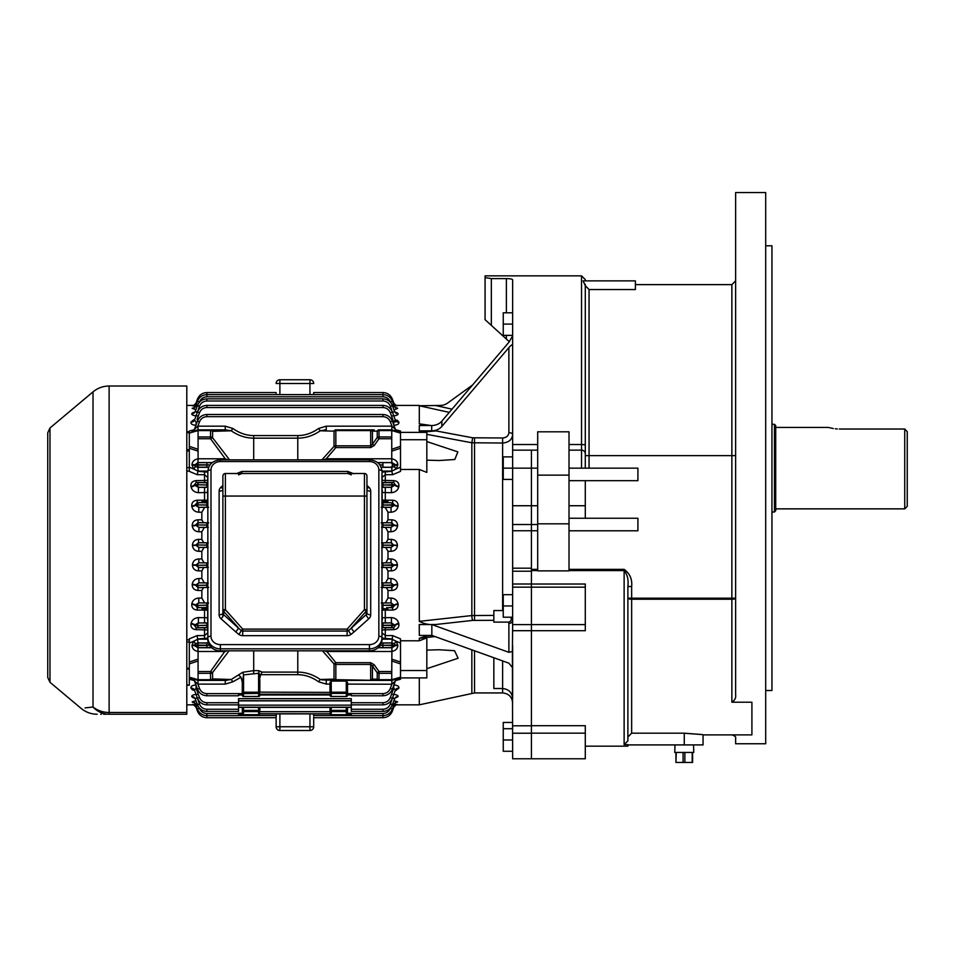 <?xml version="1.0" encoding="UTF-8"?>
<svg xmlns="http://www.w3.org/2000/svg" width="955" height="955" viewBox="0 0 955 955"><rect width="100%" height="100%" fill="white"/><g stroke="black" fill="none" stroke-linecap="round" stroke-linejoin="round"><path stroke-width="1.43" d="M381.976 473.346L381.976 639.659A12.522 11.162 180 0 1 369.454 650.821L220.378 650.821A12.522 11.162 180 0 1 207.844 639.659L207.844 471.352A3.128 1.421 0 0 1 210.983 469.932L210.983 636.245A9.395 8.368 -0 0 0 220.378 644.613L369.454 644.613A9.395 8.368 -0 0 0 378.849 636.245L378.849 469.932A9.395 8.368 -0 0 0 369.454 461.563L220.378 461.563A9.395 8.368 -0 0 0 210.983 469.932M222.885 616.488L222.885 476.008A2.507 2.507 0 0 1 225.392 473.501L364.44 473.501A2.507 2.507 0 0 1 366.947 476.008L366.947 613.074L366.947 476.008A2.507 2.507 0 0 0 364.44 473.501L364.44 496.051L225.392 496.051L225.392 609.672L223.613 611.248L223.613 614.65L241.126 630.527A2.447 2.185 -0 0 0 242.713 631.052L347.119 631.052A2.447 2.185 -0 0 0 348.706 630.527L366.207 614.65L366.207 611.248A2.507 2.232 -0 0 0 366.947 609.672L364.44 609.672L366.207 611.248L351.512 627.745A3.76 1.206 48.3 0 0 354.174 631.816L351.094 634.359A3.76 1.11 52.7 0 1 348.706 630.527L347.119 629.118L364.44 609.672L364.44 496.051L366.947 496.051M207.844 473.346L207.844 471.352C208.656 464.297 212.834 460.465 220.378 459.844L220.378 461.563M225.392 473.501L225.392 496.051L222.885 496.051L222.885 609.672A2.507 2.232 -0 0 0 223.613 611.248L238.308 627.745A3.76 1.206 -48.3 0 1 235.658 631.816L220.963 618.721A6.267 5.587 180 0 1 219.125 614.781L219.125 491.168A6.267 5.587 180 0 1 220.963 487.217L222.885 485.51M222.885 609.672L225.392 609.672L242.713 629.118L241.126 630.527A3.76 1.11 -52.7 0 1 238.738 634.359L235.658 631.816M236.064 473.764L241.937 471.448L241.937 473.501L238.559 474.862M241.937 471.448L347.895 471.448L347.895 473.501L351.273 474.862M366.947 614.017L366.947 613.074A2.507 2.232 -0 0 1 366.207 614.65A3.76 1.206 48.3 0 0 368.869 618.721L354.174 631.816M674.994 744.912L674.755 752.433L693.772 752.433L693.533 744.912M692.268 762.448L675.925 762.448L676.259 752.433M731.864 702.223C734.837 700.278 736.09 697.83 735.625 694.882L735.625 192.552L765.695 192.552L765.695 743.754L735.625 743.754L735.625 737.94C736.09 736.866 734.837 735.839 731.864 734.896L751.907 734.896L751.907 702.223L731.864 702.223L731.864 599.227L631.649 599.227L631.649 733.189L627.889 737.009L627.889 586.513L627.889 740.817L624.128 744.637L624.128 570.589C627.411 574.516 628.665 579.828 627.889 586.513L631.649 586.513L631.649 598.2L731.864 598.2L731.864 455.619L589.056 455.619L589.056 468.153M531.434 725.705L585.296 725.705L585.296 733.165L531.434 733.165L531.434 758.783L512.644 758.783L512.405 651.477L508.884 652.325L431.839 624.558L419.305 624.558L435.802 624.498C429.643 625.036 424.139 623.997 419.305 621.347L471.842 615.557L493.842 615.414M537.689 569.359L531.434 569.359L531.434 530.753L531.434 624.606L585.296 624.606L585.296 630.706L531.434 630.706L531.434 624.618L512.644 624.606L512.405 651.477M537.689 530.753L531.434 530.753L531.434 524.522L512.644 524.522L512.644 624.606M537.689 450.139L531.434 450.139L531.434 524.522L537.689 524.522M585.296 468.153L585.296 453.744L585.296 468.153M585.296 280.865L585.296 279.612L585.296 280.865M585.296 285.676L583.087 280.865L635.409 280.865L635.409 289.544L589.056 289.544L589.056 455.619L585.296 455.619L585.296 285.676L589.056 289.544M585.296 284.387L585.296 453.744A3.76 3.605 180 0 0 581.535 450.139L569.013 450.139M585.296 480.675L585.296 518.255M569.013 523.818L569.013 431.815L537.689 431.815L537.689 570.875L569.013 570.875L569.013 523.818L537.689 523.818M569.013 570.589L624.128 570.589L624.128 569.359C629.87 573.573 632.377 579.291 631.649 586.513M569.013 468.153L637.916 468.153L637.916 480.675L569.013 480.675M569.013 518.255L637.916 518.255L637.916 530.789L569.013 530.789M585.296 746.165L627.889 746.165L627.889 744.637L624.128 744.637M731.864 734.896L703.059 734.896L703.059 744.912L627.889 744.912M765.695 245.793L771.95 245.793L771.95 690.513L765.695 690.513M684.269 733.249C708.514 735.052 708.514 735.028 684.269 733.189L631.649 733.189M531.434 584.03L585.296 584.03L585.296 624.606M585.296 733.165L585.296 758.783L512.644 758.783M585.582 287.145L585.331 286.202M569.013 444.529L581.535 444.529L581.535 275.852L485.08 275.852L485.08 319.698L485.08 277.607L491.348 278.597L506.377 278.597C510.209 278.645 512.298 279.051 512.644 279.827L512.644 450.139L531.434 450.139L531.434 510.806M512.644 530.753L531.434 530.753L531.434 528.306M512.644 630.694L531.434 630.694L531.434 725.8L512.644 725.8M531.434 757.411L531.434 725.8M400.515 471.388L392.624 474.695L391.753 471.09L391.848 467.329L394.546 466.589L395.346 464.667L397.853 464.667L396.218 468.989L400.515 467.162L400.515 471.293M395.525 429.678L400.515 431.039L400.515 432.364L391.753 429.857L391.753 458.83C395.501 459.498 397.531 461.444 397.853 464.667M400.515 678.181L400.515 679.22L395.525 680.593M378.108 647.729L391.932 647.729L395.346 645.604L394.546 643.67L391.848 642.942L392.624 635.576L400.515 638.871L400.515 677.907L391.753 680.402L374.217 680.402A2.507 2.041 -90 0 1 372.438 679.16L377.237 679.16A2.507 1.767 -0 0 0 379.004 679.674L391.753 679.674L391.753 680.402L400.515 677.907L426.825 677.907L426.825 670.541L400.515 670.541M226.884 650.821L225.237 651.489L198.079 651.489L198.079 659.141L189.305 662.03L189.305 638.979M189.305 640.28L189.305 641.975L186.798 641.975M189.305 471.293L189.305 450.951L186.798 450.951M186.798 431.708L189.305 431.708L189.305 432.364L189.305 431.039L194.307 429.678M351.285 714.591L346.271 714.65A1.253 1.194 -0 0 0 346.689 714.591M351.285 715.653L382.955 715.653L351.285 715.653L351.285 713.242L346.271 713.242L347.525 711.917L347.525 710.401L347.525 711.917M259.844 707.38L259.844 710.401A1.253 1.194 180 0 1 258.59 711.594L243.549 711.594A1.253 1.194 180 0 1 242.295 710.401L242.295 711.917L243.549 713.242L238.547 713.242L238.547 715.653L206.877 715.653C202.365 715.402 199.225 713.206 197.458 709.052L195.727 704.289A3.76 3.677 -20 0 0 192.194 701.889L195.596 700.719M238.547 714.591L243.549 714.65A1.253 1.194 180 0 1 243.143 714.591M351.285 695.765L382.955 695.765L351.285 695.765L351.285 693.7L346.271 693.7L347.525 692.375L347.525 682.527L346.271 681.07L331.242 681.07L329.988 682.527L329.988 692.387L331.242 694.19L331.242 693.402L346.271 693.402A1.253 1.194 -0 0 0 347.525 692.208L331.242 692.208L331.242 681.07M346.271 696.458L331.242 696.517A1.253 1.253 0 0 1 329.988 695.264L329.988 695.264A1.253 1.194 -0 0 0 331.242 696.458L346.271 696.517A1.253 1.253 0 0 0 347.525 695.264L347.525 695.264A1.253 1.194 -0 0 1 346.271 696.458L346.271 694.989L351.285 694.989M238.547 694.989L243.549 694.989L243.549 696.458L258.59 696.517A1.253 1.253 0 0 0 259.844 695.264L259.844 695.264A1.253 1.194 180 0 1 258.59 696.458L258.59 694.989L331.242 694.989L331.242 696.458M259.844 679.674L259.844 692.208A1.253 1.194 180 0 1 258.59 693.402L238.547 693.7L238.547 695.765L206.877 695.765C202.365 695.527 199.225 693.33 197.458 689.176L194.474 680.987A3.76 3.76 0 0 0 191.979 678.659L191.979 678.659M243.549 693.7L242.295 692.375L242.295 681.918L242.295 693.616M197.088 688.161L196.097 688.161L199.511 697.568C200.896 700.815 203.355 702.522 206.877 702.725L238.547 702.725L238.547 698.642L351.285 698.642L351.285 702.725L382.955 702.725C386.477 702.522 388.924 700.815 390.308 697.568L393.735 688.161L392.744 688.161M382.955 704.874L351.285 704.874L382.955 704.874C387.455 704.623 390.595 702.426 392.374 698.284L395.31 690.19L392.374 698.284C390.595 702.426 387.455 704.623 382.955 704.874L382.955 702.725M199.511 697.568L197.458 698.284C199.225 702.426 202.365 704.623 206.877 704.874L238.547 704.874L206.877 704.874C202.365 704.623 199.225 702.426 197.458 698.284L194.51 690.19A3.76 3.295 -20 0 0 190.988 688.137C190.594 686.323 192.289 685.26 196.097 684.962M351.285 704.874L351.285 702.725M238.547 702.725L238.547 704.874M197.291 697.83L199.511 704.11C200.896 707.345 203.355 709.064 206.877 709.255L238.547 709.255L238.547 705.148L351.285 705.148L351.285 709.255L382.955 709.255C386.477 709.064 388.924 707.345 390.308 704.11L392.601 697.83L394.558 698.821L392.374 704.814L394.558 698.821L392.601 697.663M382.955 711.415L351.285 711.415L382.955 711.415C387.455 711.165 390.595 708.968 392.374 704.814C390.595 708.968 387.455 711.165 382.955 711.415L382.955 709.255M206.877 711.415L238.547 711.415L206.877 711.415C202.365 711.165 199.225 708.968 197.458 704.814L195.274 698.821L197.458 704.814C199.225 708.968 202.365 711.165 206.877 711.415L206.877 709.255M351.285 711.415L351.285 709.255M238.547 709.255L238.547 711.415M329.988 707.38L329.988 711.678L259.844 711.678M194.283 406.102L192.409 405.768A3.76 3.748 -160 0 0 195.942 403.296L197.458 399.13C199.225 394.976 202.365 392.78 206.877 392.541L276.126 392.541L206.877 392.541L276.126 392.541L276.15 393.245M276.15 717.014L276.234 716.047M238.547 715.582L276.258 715.582L276.258 713.874M206.877 717.73L276.126 717.73L206.877 717.73C202.365 717.48 199.225 715.283 197.458 711.141L195.942 706.963L197.458 711.141C199.225 715.283 202.365 717.48 206.877 717.73L206.877 715.653C202.365 715.402 199.225 713.206 197.458 709.052L199.511 708.347C200.896 711.582 203.355 713.301 206.877 713.492L238.547 713.492M279.887 730.515A3.76 3.76 0 0 1 276.126 726.755L276.126 717.36L276.126 726.755A3.76 3.76 0 0 0 279.887 730.515L309.945 730.515L279.887 730.515L279.887 726.755L309.945 726.755L309.945 713.874M346.271 707.38L346.271 710.401L331.242 710.401L331.242 711.594A1.253 1.194 -0 0 1 329.988 710.401L331.242 713.719L329.988 713.194L331.242 713.767L331.242 711.594L346.271 711.594A1.253 1.194 -0 0 0 347.525 710.401L347.525 707.38M243.549 707.38L243.549 710.401L242.295 710.401L242.295 707.38M243.549 714.65L258.59 714.722A1.253 1.253 0 0 0 259.772 713.874A1.253 1.194 180 0 1 258.59 714.65L259.844 711.917M191.084 486.955A3.76 1.683 169.5 0 0 194.617 485.247L198.413 487.348L198.413 492.685C194.486 492.314 192.039 490.404 191.084 486.955L190.988 486.441C190.594 483.003 192.289 481.057 196.097 480.616L207.844 480.341M207.844 477.524L204.537 474.695L197.196 474.695L189.305 471.388M392.624 474.695L385.283 474.695L381.976 477.524M381.976 480.341L393.735 480.616C397.531 481.057 399.238 482.991 398.844 486.441L398.748 486.955C397.793 490.404 395.358 492.303 391.419 492.685L381.976 492.505M259.844 692.136L329.988 692.387M394.546 681.715L391.86 684.222L347.525 684.102L347.525 692.375M347.525 684.102L347.525 682.527M329.988 692.208A1.253 1.194 0 0 0 331.242 693.402L331.242 692.208L329.988 692.208M242.295 682.252L241.018 677.238L232.901 681.798L225.237 684.102L225.237 680.402L231.217 679.483L242.725 672.296L243.549 674.887L243.549 692.208L259.844 692.208L258.59 694.19L258.59 673.299L243.549 674.887L242.295 684.102M243.549 693.402A1.253 1.194 180 0 1 242.295 692.208L243.549 692.208L243.549 693.402M225.237 680.402L198.079 680.402L198.079 679.674L210.53 679.674A2.507 1.767 -0 0 0 212.583 678.91L231.217 679.483L232.901 681.798M212.583 678.91A2.507 2.244 90 0 1 210.53 680.402L210.53 673.311A2.507 1.767 0 0 0 212.583 672.547L212.583 678.91M242.725 672.296L253.708 670.637L258.59 670.637L262.124 672.105L297.781 672.105C305.695 672.141 313.192 674.6 320.271 679.483L334.023 679.124A2.507 2.077 90 0 0 335.838 680.402L321.668 679.876M229.057 650.821L212.583 672.547L210.53 671.532L225.237 650.821M326.252 650.821L335.838 662.675L334.023 663.904L334.023 679.124A2.507 1.767 0 0 0 335.838 679.674L379.004 680.402L379.004 671.532L391.753 671.532L391.753 679.674M322.432 650.821L334.023 663.904A2.507 1.767 0 0 0 335.838 664.453L335.838 680.402L374.217 680.402M225.237 459.844L225.237 458.782L210.53 438.727L210.53 430.598L198.079 430.598L198.079 436.96L210.53 436.96A2.507 1.767 0 0 1 212.583 437.724L210.53 438.727L198.079 438.727L198.079 458.782L225.237 458.782L227.875 459.844M321.942 459.844L334.023 446.367A2.507 1.767 0 0 1 335.838 445.818L370.671 445.818L370.671 430.598L372.438 431.111A2.507 2.041 -90 0 1 374.217 429.857L335.838 429.857A2.507 2.077 90 0 0 334.023 431.147L320.271 430.789C313.192 435.671 305.695 438.13 297.781 438.166L253.708 438.166C245.793 438.13 238.296 435.671 231.217 430.789L212.583 431.35L212.583 437.724L229.546 459.844M323.602 459.844L326.252 458.782L391.753 458.782M374.217 429.857L370.671 429.857L370.671 430.598L335.838 430.598A2.507 1.767 0 0 0 334.023 431.147L334.023 446.367L335.838 447.585L326.252 458.782L326.252 459.844M189.305 638.871L197.196 635.576L197.983 642.942L195.286 643.67L194.474 645.604L197.888 647.729L211.724 647.729M391.789 638.943L381.976 638.107M207.844 638.107L198.043 638.943M198.079 659.141L198.079 671.532L210.53 671.532L210.53 673.311L198.079 673.311L198.079 679.674M207.844 610.126L197.231 610.054C193.495 609.72 191.669 607.774 191.74 604.24L191.8 603.787C192.635 600.265 194.963 598.355 198.783 598.057L198.783 602.892L195.333 605.016L197.231 607.678L207.844 607.523L197.231 607.678L197.231 610.054M207.844 629.918L196.097 629.655C192.301 629.214 190.594 627.268 190.988 623.83L191.084 623.317C192.027 619.867 194.474 617.957 198.413 617.587L207.844 617.754M381.976 617.754L391.419 617.587C395.346 617.957 397.793 619.867 398.748 623.317L398.844 623.83C399.238 627.268 397.531 629.202 393.735 629.655L381.976 629.918M381.976 608.98L387.861 608.944L386.632 607.678L392.601 607.678L394.558 605.47L391.049 602.892L391.049 598.057C394.869 598.343 397.196 600.265 398.032 603.787L398.092 604.24C398.163 607.774 396.337 609.708 392.601 610.054L381.976 610.126M189.305 433.104L198.079 430.562L198.079 429.857L225.237 429.857L225.237 426.169L232.901 428.473C239.454 433.176 246.39 435.54 253.708 435.576L297.781 435.576C305.099 435.54 312.034 433.176 318.588 428.473L326.252 426.169L326.252 429.857L320.271 430.789L318.588 428.473M324.366 429.953L325.715 429.869M346.271 714.65L331.242 714.722A1.253 1.253 0 0 1 330.06 713.874A1.253 1.194 -0 0 0 331.242 714.65L331.242 713.767L258.59 713.719L331.242 713.767M243.549 696.458A1.253 1.194 180 0 1 242.295 695.264A1.253 1.253 0 0 0 243.549 696.517L258.59 696.458M329.988 684.102L326.252 684.102L318.588 681.798C312.034 677.095 305.099 674.731 297.781 674.696L260.56 674.696L259.856 678.038A3.76 2.662 180 0 0 259.844 678.313L258.59 670.637M207.844 501.291L201.971 501.327L207.844 501.709M381.976 501.709L387.861 501.327L381.976 501.291M207.844 608.562L201.971 608.944L207.844 608.98M387.861 608.944L381.976 608.562M201.971 501.327L203.2 502.593L207.844 502.748M204.621 507.38L201.839 512.214L198.783 512.214C194.963 511.916 192.635 510.006 191.8 506.472A3.76 1.218 172.9 0 0 195.333 505.255L198.783 507.38L208.584 507.26M192.218 526.014A3.76 0.728 175.9 0 0 195.751 525.274L198.903 527.423L204.334 527.423L201.839 531.768L198.903 531.768C195.154 531.517 192.934 529.595 192.218 526.014L192.194 525.596C192.361 522.015 194.307 520.081 198.007 519.807L201.839 519.807L201.839 512.214M201.839 519.807L203.487 522.672L208.715 522.839M204.334 527.423L208.238 527.303M192.421 545.556L195.954 545.317L198.807 547.466L204.048 547.466L201.839 551.322L198.807 551.322C195.107 551.095 192.982 549.173 192.421 545.556L192.409 545.162C192.791 541.557 194.82 539.623 198.521 539.384L201.839 539.384L201.839 531.768M201.839 539.384L203.761 542.738L208.309 542.882M204.048 547.466L208.142 547.346M192.409 565.109L195.942 565.36L198.521 567.521L203.761 567.521L201.839 570.887L198.521 570.887C194.832 570.648 192.791 568.726 192.409 565.109L192.421 564.715C192.97 561.11 195.095 559.188 198.807 558.95L201.839 558.95L201.839 551.322M201.839 558.95L204.048 562.805L208.142 562.925M203.761 567.521L208.309 567.389M192.194 584.663A3.76 0.74 -175.8 0 1 195.727 585.415L198.007 587.588L203.487 587.588L201.839 590.465L198.007 590.465C194.307 590.19 192.373 588.268 192.194 584.663L192.218 584.257C192.922 580.676 195.154 578.766 198.903 578.503L201.839 578.503L201.839 570.887M201.839 578.503L204.334 582.848L208.238 582.968M203.487 587.588L208.715 587.432M198.783 598.057L201.839 598.057L201.839 590.465M201.839 598.057L204.621 602.892L208.584 603.011M203.2 607.678L201.971 608.944M381.248 603.011L385.211 602.892L387.993 598.057L387.993 590.465L386.345 587.588L391.825 587.588L394.105 585.415A3.76 0.74 175.8 0 1 397.638 584.663C397.459 588.256 395.525 590.19 391.825 590.465L387.993 590.465M381.117 587.432L386.345 587.588M381.594 582.968L385.498 582.848L387.993 578.503L387.993 570.887L386.059 567.521L391.311 567.521L393.89 565.36L397.423 565.109C397.041 568.714 395.012 570.648 391.311 570.887L387.993 570.887M381.523 567.389L386.059 567.521M381.678 562.925L385.784 562.805L387.993 558.95L387.993 551.322L385.784 547.466L391.025 547.466L393.878 545.317L397.411 545.556C396.862 549.161 394.725 551.083 391.025 551.322L387.993 551.322M381.678 547.346L385.784 547.466M381.523 542.882L386.059 542.738L387.993 539.384L387.993 531.768L385.498 527.423L390.929 527.423L394.069 525.274A3.76 0.728 -175.9 0 0 397.602 526.014C396.91 529.583 394.678 531.505 390.929 531.768L387.993 531.768M381.594 527.303L385.498 527.423M381.117 522.839L386.345 522.672L387.993 519.807L387.993 512.214L385.211 507.38L391.049 507.38L394.499 505.255A3.76 1.218 -172.9 0 0 398.032 506.472C397.196 510.006 394.869 511.916 391.049 512.214L387.993 512.214M381.248 507.26L385.211 507.38M381.976 502.748L386.632 502.593L387.861 501.327M392.601 610.054L392.601 607.678L386.632 607.678M191.8 506.472L191.74 506.031C191.657 502.497 193.495 500.563 197.231 500.217L207.844 500.145M207.844 492.505L198.413 492.685M381.976 500.145L392.601 500.217C396.337 500.551 398.163 502.485 398.092 506.031L398.032 506.472M391.932 684.102L391.753 680.402L396.218 679.124L391.753 680.402L391.753 679.709L400.515 677.167M226.944 680.33L225.762 680.402M395.119 690.728L395.215 690.465A3.76 3.307 20 0 1 398.748 688.412L395.119 690.728M395.179 690.716L396.265 690.37M394.928 685.033L393.985 684.974M393.735 684.962C397.531 685.26 399.238 686.311 398.844 688.137L398.748 688.412M392.601 694.392C396.337 694.56 398.163 695.276 398.092 696.553L394.916 698.212M393.878 700.684L397.638 701.889L395.334 702.749M394.2 704.074L396.277 704.695M395.549 704.157L394.522 704.086M351.285 713.492L382.955 713.492C386.477 713.301 388.924 711.582 390.308 708.347L392.374 709.052C390.595 713.206 387.455 715.402 382.955 715.653C387.455 715.402 390.595 713.206 392.374 709.052L394.105 704.289A3.76 3.677 -160 0 1 397.638 701.889L394.308 700.719M395.895 694.763L394.893 694.56M394.857 694.56L393.77 694.44M326.252 426.169L391.932 426.169L390.308 421.8L392.374 421.095C390.595 416.941 387.455 414.745 382.955 414.494C387.455 414.745 390.595 416.941 392.374 421.095L395.346 429.273A3.76 3.76 0 0 0 397.853 431.6L391.753 429.857L379.004 429.857A2.507 2.041 -90 0 0 377.237 431.111A2.507 1.767 0 0 1 379.004 430.598L379.004 436.96L391.753 436.96M396.11 425.035L397.901 424.295M397.853 420.761L397.101 420.272M396.492 419.997L398.844 422.122C399.238 423.948 397.531 425.011 393.735 425.297M393.77 415.831L395.919 415.497M396.803 415.21L398.056 414.291M398.116 414.112L398.092 413.718C398.163 414.983 396.337 415.7 392.601 415.867M397.244 412.811L396.54 412.488M395.657 412.226L398.092 413.718A3.76 3.522 160 0 1 394.558 411.45L392.374 405.445L394.558 411.45L392.601 412.608M395.334 407.522L397.638 408.37L395.119 409.444M396.934 407.857L396.253 407.678M396.397 405.577L394.678 406.173M313.682 393.233L313.706 392.541L382.955 392.541C387.455 392.78 390.595 394.976 392.374 399.13C390.595 394.976 387.455 392.78 382.955 392.541L313.706 392.541L382.955 392.541C387.455 392.78 390.595 394.976 392.374 399.13L393.89 403.296A3.76 3.748 -20 0 0 397.423 405.768L397.423 405.768A3.76 3.748 -20 0 1 393.878 403.273L392.374 399.13L393.878 403.273L396.337 405.589M194.904 425.238L195.847 425.297M196.097 425.297C192.301 425.011 190.594 423.96 190.988 422.122L193.567 419.902M197.231 415.867C193.495 415.712 191.669 414.995 191.74 413.718L194.916 412.059M195.954 409.588L192.194 408.37L194.486 407.522M193.495 405.589L195.954 403.273A3.76 3.748 -160 0 1 192.421 405.744L193.543 405.565M198.318 399.417L197.458 399.13C199.225 394.976 202.365 392.78 206.877 392.541L206.877 396.779L382.955 396.779L206.877 396.779C203.355 396.97 200.896 398.689 199.511 401.924L197.458 401.219C199.225 397.065 202.365 394.869 206.877 394.618C202.365 394.869 199.225 397.065 197.458 401.219L195.727 405.971A3.76 3.677 -160 0 1 192.194 408.37L195.524 409.54M194.939 412.047L194.163 412.226M193.292 412.488L192.576 412.811M193.925 415.497L194.939 415.7M194.975 415.712L196.062 415.831M207.856 471.09L198.067 471.09L197.196 474.695M198.043 471.328L207.844 472.164M381.976 472.164L391.789 471.328M400.515 467.162L400.515 448.241L391.753 451.13M400.515 433.104L391.753 430.562L391.932 426.169M391.753 449.268L400.515 446.343M198.079 438.727L198.079 436.96M198.067 471.149L193.614 468.989L191.979 464.667C192.301 461.444 194.331 459.498 198.079 458.83L198.079 458.782M198.079 451.13L189.305 448.241L189.305 446.343L198.079 449.268M195.286 428.556L194.474 429.273A3.76 3.76 0 0 1 191.979 431.6L198.079 429.857L197.888 426.169L225.237 426.169M210.53 430.598A2.507 1.767 0 0 1 212.583 431.35A2.507 2.244 90 0 0 210.53 429.857L210.53 430.598M391.753 438.727L379.004 438.727L377.237 437.474A2.507 1.767 0 0 1 379.004 436.96L379.004 438.727L374.217 445.519L372.438 444.266L377.237 437.474L377.237 431.111L372.438 431.111L372.438 444.266L370.671 445.818L370.671 447.585L374.217 445.519M232.901 428.473L231.217 430.789L225.237 429.857M397.638 525.596A3.76 0.74 -175.8 0 1 394.105 524.856L382.955 525.107L394.069 525.274L391.825 522.672L391.825 519.807C395.525 520.069 397.459 522.003 397.638 525.596L397.602 526.014M397.423 545.162L382.955 545.15L393.878 545.317L391.311 542.738L391.311 539.384C395 539.611 397.041 541.545 397.423 545.162L397.411 545.556M397.411 564.715L382.955 565.193L393.89 565.36L391.025 562.805L391.025 558.95C394.725 559.176 396.85 561.098 397.411 564.715L397.423 565.109M397.602 584.257A3.76 0.728 175.9 0 0 394.069 584.985L382.955 585.236L394.105 585.415L390.929 582.848L390.929 578.503C394.678 578.754 396.898 580.676 397.602 584.257L397.638 584.663M391.932 647.729L391.753 671.532M400.515 663.916L391.753 660.991M198.079 673.311L198.079 671.532M225.237 684.102L197.888 684.102L198.079 680.402L189.305 677.907M189.305 677.167L198.079 679.709M198.079 660.991L189.305 663.916M198.079 651.489L197.888 647.729M379.004 680.402A2.507 2.041 -90 0 1 377.237 679.16L377.237 672.786A2.507 1.767 -0 0 0 379.004 673.311L391.753 673.311M370.671 662.675L370.671 679.674L372.438 679.16L372.438 666.005L377.237 672.786L379.004 671.532L374.217 664.752L370.671 662.675L335.838 662.675L335.838 664.453L370.671 664.453L372.438 666.005L374.217 664.752M391.753 651.489L326.252 651.489L324.605 650.821M197.196 635.576L204.537 635.576L207.844 632.747M194.486 702.749L192.444 702.2M192.898 702.414L193.567 702.582M193.435 704.695L195.154 704.098M194.366 702.617L195.751 704.372A3.76 3.677 -20 0 0 192.218 701.973L192.194 701.889M194.175 698.045L191.74 696.553C191.657 695.276 193.495 694.56 197.231 694.392M193.34 690.274L190.988 688.137M194.307 680.593L189.305 679.22M193.71 685.236L191.931 685.976M191.979 689.51L192.731 689.988M196.062 694.44L193.913 694.774M193.029 695.061L191.776 695.98M191.704 696.159L191.74 696.553A3.76 3.522 -20 0 1 195.274 698.821L197.231 697.663M192.576 697.46L193.292 697.783M381.976 632.747L385.283 635.576L392.624 635.576M394.546 466.589A3.76 0.74 44.9 0 0 396.218 468.989L391.765 471.149M381.976 480.866A3.76 2.101 -89.3 0 0 382.155 480.341L381.976 477.178M207.844 480.866A3.76 2.101 -90.7 0 1 207.677 480.341L207.844 477.178M198.079 651.429C194.331 650.761 192.301 648.815 191.979 645.604L193.614 641.271L198.067 639.122M207.844 629.405A3.76 2.101 -89.3 0 0 207.677 629.918L207.844 633.093M381.976 629.405A3.76 2.101 -90.7 0 1 382.155 629.918L381.976 633.093M391.765 639.122L396.218 641.271L397.853 645.604C397.531 648.815 395.501 650.761 391.753 651.429M197.231 412.608L195.274 411.45L197.458 405.445L195.274 411.45L197.422 411.927M395.37 420.236L395.215 422.134M392.374 401.219L394.105 405.971L392.374 401.219C390.595 397.065 387.455 394.869 382.955 394.618C387.455 394.869 390.595 397.065 392.374 401.219L390.308 401.924C388.924 398.689 386.477 396.97 382.955 396.779L382.955 394.618L206.877 394.618M391.825 406.078L394.105 405.971A3.76 3.677 160 0 0 397.638 408.37M195.727 405.971L198.007 406.078M197.458 405.445L199.511 406.162C200.896 402.915 203.355 401.207 206.877 401.005L206.877 398.856C202.365 399.106 199.225 401.303 197.458 405.445C199.225 401.303 202.365 399.106 206.877 398.856L382.955 398.856C387.455 399.106 390.595 401.303 392.374 405.445C390.595 401.303 387.455 399.106 382.955 398.856L382.955 401.005L206.877 401.005L382.955 401.005C386.477 401.207 388.924 402.915 390.308 406.162L391.049 408.179M390.308 421.8C388.924 418.565 386.477 416.846 382.955 416.655L382.955 414.494L206.877 414.494L206.877 416.655L382.955 416.655L206.877 416.655C203.355 416.846 200.896 418.565 199.511 421.8L197.983 426.037L194.474 429.273L197.458 421.095C199.225 416.941 202.365 414.745 206.877 414.494C202.365 414.745 199.225 416.941 197.458 421.095L199.511 421.8L197.888 426.169M391.86 426.049L395.346 429.273M392.744 422.11L393.735 422.11L390.308 412.703L392.374 411.987C390.595 407.833 387.455 405.636 382.955 405.398C387.455 405.636 390.595 407.833 392.374 411.987L395.31 420.069A3.76 3.295 160 0 0 398.844 422.122M393.735 424.844L393.735 422.11L395.31 420.069M191.084 421.859A3.76 3.307 -160 0 0 194.617 419.794L197.458 411.987C199.225 407.833 202.365 405.636 206.877 405.398C202.365 405.636 199.225 407.833 197.458 411.987L199.511 412.703L197.04 419.508M198.413 415.735L199.511 412.703C200.896 409.456 203.355 407.737 206.877 407.546L206.877 405.398L382.955 405.398L382.955 407.546L206.877 407.546L382.955 407.546C386.477 407.737 388.924 409.456 390.308 412.703M190.988 422.122A3.76 3.295 -160 0 0 194.51 420.069L196.097 422.11L197.088 422.11M393.126 403.285L396.528 405.6M195.942 403.296L196.706 403.285M313.706 392.541L313.574 394.69M198.807 558.95L198.807 562.805L206.877 562.925L206.877 565.121L197.458 565.288L206.877 565.193L206.877 567.389L198.521 567.521L198.521 570.887M204.048 562.805L198.807 562.805L195.954 564.954L197.458 565.288A2.197 2.065 87.3 0 0 199.511 567.473M391.502 710.854L392.374 711.141L393.89 706.963L392.374 711.141C390.595 715.283 387.455 717.48 382.955 717.73C387.455 717.48 390.595 715.283 392.374 711.141C390.595 715.283 387.455 717.48 382.955 717.73L313.706 717.73L382.955 717.73L382.955 713.492M313.706 717.36L313.706 726.755L313.682 717.014M381.976 627.781L393.735 627.769L395.31 625.561A3.76 1.695 169.4 0 1 398.844 623.83M398.748 623.317A3.76 1.683 169.5 0 0 395.215 625.024L382.955 625.322L395.31 625.561L391.419 622.911L391.419 617.587M190.988 623.83A3.76 1.695 -169.4 0 1 194.51 625.561L207.844 625.322M207.844 625.25L194.51 625.561L196.097 627.769L207.844 627.781M381.976 623.054L391.419 622.911L381.976 622.899M207.844 622.899L198.413 622.911L194.617 625.024A3.76 1.683 -169.5 0 0 191.084 623.317M397.853 645.055L382.955 645.293L397.853 645.604M191.979 645.604L209.611 645.365M209.563 645.293L191.979 645.055M204.621 602.892L198.783 602.892L206.877 603.011L206.877 605.207L197.458 605.375L206.877 605.279L206.877 607.476M398.032 603.787A3.76 1.218 172.9 0 0 394.499 605.016L382.955 605.279L394.558 605.47A3.76 1.23 172.8 0 1 398.092 604.24M198.903 578.503L198.903 582.848L206.877 582.968L206.877 585.164L197.458 585.331L206.877 585.236L206.877 587.432L198.007 587.588L198.007 590.465M204.334 582.848L198.903 582.848L195.751 584.985L197.458 585.331A2.197 2.065 87.3 0 0 199.511 587.516M191.979 465.204L194.474 465.204L195.286 466.589L197.888 467.329L208.632 467.329M198.079 458.83L197.972 462.542L194.474 465.204L209.945 464.978M377.726 462.709L390.308 462.614A2.197 2.065 87.3 0 1 392.374 464.81L395.346 464.667L391.86 462.542L391.753 458.83M391.848 467.329L390.308 467.258A2.197 2.065 92.7 0 0 392.374 465.061L397.853 465.204M210.005 464.894L191.979 464.667M197.888 684.102L194.474 680.987M397.853 678.659A3.76 3.76 0 0 0 395.346 680.987L392.374 689.176C390.595 693.33 387.455 695.527 382.955 695.765C387.455 695.527 390.595 693.33 392.374 689.176L390.308 688.46L391.86 684.222M197.972 684.222L199.511 688.46L197.458 689.176C199.225 693.33 202.365 695.527 206.877 695.765L206.877 693.616L243.095 693.616M381.976 487.36L391.419 487.348L395.31 484.71L393.735 482.502L381.976 482.49M207.844 482.49L196.097 482.502L194.51 484.71L207.844 485.021M207.844 487.205L198.413 487.348L207.844 487.36M398.844 486.441A3.76 1.695 -169.4 0 1 395.31 484.71L382.955 484.937L395.215 485.247A3.76 1.683 -169.5 0 0 398.748 486.955M207.844 484.937L194.51 484.71A3.76 1.695 169.4 0 1 190.988 486.441M398.844 688.137A3.76 3.295 20 0 0 395.31 690.19L393.735 688.161L393.735 685.427M196.097 685.427L196.097 688.161L194.51 690.19M197.231 500.217L197.231 502.593L206.877 502.796L206.877 504.992L197.458 504.897L206.877 505.064L206.877 507.26L198.783 507.38L198.783 512.214M203.2 502.593L197.231 502.593L195.274 504.789L197.458 505.147A2.197 2.065 87.3 0 0 199.511 507.344M398.092 506.031A3.76 1.23 -172.8 0 1 394.558 504.789L382.955 505.064L394.499 505.255L392.601 502.593L392.601 500.217M198.007 519.807L198.007 522.672L206.877 522.839L206.877 525.035L197.458 524.94L206.877 525.107L206.877 527.303L198.903 527.423L198.903 531.768M203.487 522.672L198.007 522.672L195.727 524.856L197.458 525.19A2.197 2.065 87.3 0 0 199.511 527.387M392.374 709.052L394.069 704.372A3.76 3.677 -160 0 1 397.602 701.973M394.105 704.289L391.825 704.193M198.007 704.193L195.727 704.289M198.521 539.384L198.521 542.738L206.877 542.882L206.877 545.078L197.458 544.983L206.877 545.15L206.877 547.346L198.807 547.466L198.807 551.322M203.761 542.738L198.521 542.738L195.942 544.911L197.458 545.245A2.197 2.065 87.3 0 0 199.511 547.43M313.562 713.874L313.574 715.582L351.285 715.582M397.423 704.504A3.76 3.748 -160 0 0 393.89 706.963L393.126 706.987M196.706 706.987L195.942 706.963A3.76 3.748 160 0 0 192.409 704.504M276.126 383.504L279.887 383.504L279.887 379.756A3.76 3.76 0 0 0 276.126 383.504A3.76 3.76 0 0 1 279.887 379.756L309.945 379.756A3.76 3.76 0 0 1 313.706 383.504A3.76 3.76 0 0 0 309.945 379.756L309.945 383.504L279.887 383.504L279.887 394.618M309.945 730.515A3.76 3.76 0 0 0 313.706 726.755L309.945 726.755L309.945 730.515A3.76 3.76 0 0 0 313.706 726.755M396.337 704.683L393.878 706.987A3.76 3.748 -160 0 1 397.411 704.527M192.421 704.527A3.76 3.748 160 0 1 195.954 706.998L193.495 704.683M398.032 696.708A3.76 3.534 20 0 0 394.499 698.976L395.394 697.771M394.558 698.821A3.76 3.522 -160 0 1 398.092 696.553M191.8 696.708A3.76 3.534 160 0 1 195.333 698.976L194.641 697.854M194.319 689.94L194.617 690.465A3.76 3.307 -20 0 0 191.084 688.412M326.252 684.102L326.252 680.402M318.588 681.798L320.271 679.483M260.56 674.696L262.124 672.105M241.018 677.238L238.846 675.221M192.218 408.298A3.76 3.677 -160 0 0 195.751 405.887L194.366 407.654M395.442 407.642L394.069 405.887A3.76 3.677 160 0 0 397.602 408.298M191.74 413.718A3.76 3.522 -160 0 0 195.274 411.45M191.8 413.563A3.76 3.534 -160 0 0 195.333 411.295L194.438 412.5M395.179 412.417L394.499 411.295A3.76 3.534 160 0 0 398.032 413.563M196.097 424.844L196.097 422.11M395.537 420.343L395.215 419.794A3.76 3.307 160 0 0 398.748 421.859M189.305 643.097L193.614 641.271A3.76 0.74 -135.1 0 1 195.286 643.67M394.546 643.67A3.76 0.74 135.1 0 1 396.218 641.271L400.515 643.097M191.74 506.031A3.76 1.23 172.8 0 0 195.274 504.789L197.458 504.897A2.197 2.065 92.7 0 1 199.511 502.7M192.194 525.596A3.76 0.74 175.8 0 0 195.727 524.856L197.458 524.94A2.197 2.065 92.7 0 1 199.511 522.743M192.409 545.162L197.458 544.983A2.197 2.065 92.7 0 1 199.511 542.786M192.421 564.715L197.458 565.026A2.197 2.065 92.7 0 1 199.511 562.841M192.218 584.257A3.76 0.728 -175.9 0 1 195.751 584.985L197.458 585.069A2.197 2.065 92.7 0 1 199.511 582.884M191.74 604.24A3.76 1.23 -172.8 0 1 195.274 605.47L197.458 605.375A2.197 2.065 87.3 0 0 199.511 607.559M191.8 603.787A3.76 1.218 -172.9 0 1 195.333 605.016L197.458 605.112A2.197 2.065 92.7 0 1 199.511 602.927M196.097 629.655L196.097 627.769L207.844 627.519M198.413 617.587L198.413 622.911L207.844 623.054M207.677 610.245L207.677 617.766A3.76 2.006 -90.6 0 0 207.844 621.072M390.308 622.97A2.197 2.065 87.3 0 1 392.374 625.155L392.374 625.418A2.197 2.065 92.7 0 1 390.308 627.602L393.735 627.769L393.735 629.655M382.155 610.245L382.155 617.766A3.76 2.006 -89.4 0 1 381.976 621.072M381.976 582.968L390.308 582.884A2.197 2.065 87.3 0 1 392.374 585.069L392.374 585.331A2.197 2.065 92.7 0 1 390.308 587.516L391.825 587.588L391.825 590.465M381.976 562.925L390.308 562.841A2.197 2.065 87.3 0 1 392.374 565.026L392.374 565.288A2.197 2.065 92.7 0 1 390.308 567.473L391.311 567.521L391.311 570.887M381.976 542.882L390.308 542.786A2.197 2.065 87.3 0 1 392.374 544.983L392.374 545.245A2.197 2.065 92.7 0 1 390.308 547.43L391.025 547.466L391.025 551.322M381.976 522.839L390.308 522.743A2.197 2.065 87.3 0 1 392.374 524.94L392.374 525.19A2.197 2.065 92.7 0 1 390.308 527.387L390.929 527.423L390.929 531.768M381.976 502.796L390.308 502.7A2.197 2.065 87.3 0 1 392.374 504.897L392.374 505.147A2.197 2.065 92.7 0 1 390.308 507.344L391.049 507.38L391.049 512.214M207.844 489.199A3.76 2.006 -89.4 0 0 207.677 492.505L207.677 500.014M196.097 480.616L196.097 482.502L207.844 482.752M381.976 489.199A3.76 2.006 -90.6 0 1 382.155 492.505L382.155 500.014M381.976 482.752L390.308 482.657A2.197 2.065 87.3 0 1 392.374 484.854L392.374 485.104A2.197 2.065 92.7 0 1 390.308 487.301L391.419 487.348L391.419 492.685M390.308 482.657L393.735 482.502L393.735 480.616M198.067 471.09L197.888 467.329M189.305 467.162L193.614 468.989A3.76 0.74 135.1 0 0 195.286 466.589M47.75 677.489L47.75 432.782L49.982 427.983L49.982 682.288L47.75 677.489M49.982 427.983L93.017 391.872L93.017 707.034A25.057 23.314 0 0 0 109.121 712.49L186.798 712.49L186.798 714.233L109.121 714.233C93.411 714.233 93.411 714.233 109.121 714.233A25.057 22.956 -90 0 1 93.017 707.034C77.236 708.777 77.236 708.777 93.017 707.034L85.079 707.894M100.645 714.233L101.409 714.233M103.618 714.233L104.596 714.233M105.122 714.233L106.196 714.233M186.798 712.49L186.798 386.011L109.121 386.011L109.121 714.233M186.798 432.364L189.305 432.364L189.305 450.951M189.305 643.002L189.305 685.236L186.798 685.153M485.08 319.698L491.348 325.392L485.08 319.698M506.377 335.36L506.377 339.061L509.337 341.747L491.348 325.392L491.348 278.597M512.644 450.139L512.644 524.522M512.644 702.952C512.047 696.864 508.705 693.533 502.617 692.936L502.617 688.531L493.842 688.531L493.842 657.756M512.644 645.652L512.644 698.559C512.047 692.471 508.705 689.128 502.617 688.531L502.617 660.92M503.249 610.591L502.617 610.555L502.617 437.975C506.425 437.653 508.514 435.874 508.884 432.651A3.76 1.994 -0 0 1 512.644 434.644C512.059 439.73 508.717 442.523 502.617 443.025L471.842 442.774L426.825 434.334M510.985 617.563L512.644 620.201A3.76 3.259 0 0 1 508.884 623.448L508.287 622.111C510.841 621.621 511.737 620.105 510.985 617.563M502.617 610.555L493.842 610.555L493.842 622.111L508.287 622.111M493.842 620.308L472.653 620.416L435.802 624.498M512.644 667.784L508.884 663.176L431.839 635.409L419.305 635.409L419.305 624.558M431.839 635.409L431.839 624.558M512.644 335.885L508.884 342.296L441.855 421.119L441.855 426.419A12.522 10.624 0 0 1 431.696 430.836L431.696 425.524A12.522 10.624 180 0 0 441.855 421.119M419.305 430.836L419.305 428.174L419.221 430.908L431.696 430.836M419.305 425.524L419.305 428.174L419.305 425.524L431.696 425.524M441.855 426.419L508.884 347.608C511.152 345.065 512.405 344.266 512.644 345.185M449.28 412.381L419.305 405.756L440.303 405.433A12.522 12.522 180 0 0 447.656 403.046L472.582 384.984M426.825 441.568L457.863 451.882L454.807 459.51L439.169 460.513L426.825 460.167M472.653 620.416A3.76 0.704 -96.3 0 1 471.842 615.557L471.842 442.774L472.653 437.796L502.617 437.975M426.825 650.104L439.169 649.758L454.568 650.713L458.102 658.246L426.825 668.691M419.305 635.409L419.221 624.498M435.014 636.555L419.305 638.298L427.064 635.779L431.887 635.421M431.23 425.524L419.305 423.853L419.305 405.756M419.305 423.853L427.219 425.333M419.221 430.908L435.946 430.908L472.653 437.796M426.825 439.73L400.515 439.73L400.515 432.364L426.825 432.364L426.825 472.403L419.305 469.466L400.515 469.466M419.305 621.347L419.305 469.466M419.925 432.364L435.946 430.908M419.305 638.298L419.305 640.793L426.825 637.868L426.825 670.541M426.825 677.907L400.515 677.907M474.54 650.809L474.54 692.936L419.305 704.838L419.305 677.907M419.305 640.793L400.515 640.793M400.515 467.222L400.515 439.73M512.644 479.422L503.249 479.422L503.249 456.872L512.644 456.872M503.249 468.141L537.689 468.153M503.249 751.263L512.644 751.263L503.249 751.263L503.249 722.458L512.644 722.458M512.644 617.216L503.249 617.216L503.249 594.667L512.644 594.667M503.249 605.948L512.644 605.948M512.644 335.36L503.249 335.36L503.249 312.81L512.644 312.81M503.249 324.079L512.644 324.079M503.249 739.994L512.644 739.994M503.249 728.713L512.644 728.713M907.25 431.636L907.25 506.353L904.743 508.86L904.743 429.022L907.25 431.636L904.743 429.022L839.314 429.022M837.32 428.962L835.267 428.783M833.321 428.532L828.546 427.494M828.343 427.434L775.711 427.434M839.6 429.022C825.06 427.291 825.06 427.291 839.6 429.022M904.743 508.86L775.711 508.86M774.457 424.307L775.711 425.56L775.711 510.746L774.457 511.999L774.457 424.307L771.95 424.307M774.457 511.999L771.95 511.999M242.713 635.672L242.713 629.118L347.119 629.118L347.119 635.672L242.713 635.672A6.124 5.455 180 0 1 238.738 634.359M220.378 650.821L220.378 648.827A12.522 11.162 180 0 1 207.844 637.665A3.128 1.421 0 0 1 210.983 636.245M378.849 636.245A3.128 1.421 0 0 1 381.976 637.665A12.522 11.162 180 0 1 369.454 648.827L220.378 648.827L220.378 644.613M369.454 650.821L369.454 644.613M366.947 485.51L368.869 487.217A6.267 5.587 180 0 1 370.707 491.168L370.707 614.781A6.267 5.587 180 0 1 368.869 618.721M351.094 634.359A6.124 5.455 180 0 1 347.119 635.672M347.895 471.448L353.768 473.764M219.125 614.781A3.76 1.707 0 0 0 222.885 613.074A2.507 2.232 -0 0 0 223.613 614.65A3.76 1.206 -48.3 0 1 220.963 618.721M366.947 489.461L366.947 489.461A3.76 1.707 0 0 0 370.707 491.168M222.885 488.411A3.76 1.206 48.3 0 1 220.963 487.217M222.885 489.461A3.76 1.707 0 0 1 219.125 491.168M368.869 487.217A3.76 1.206 -48.3 0 1 366.947 488.411M370.707 614.781A3.76 1.707 0 0 1 366.947 613.074M378.849 469.932A3.128 1.421 0 0 1 381.976 471.352C381.176 464.297 376.998 460.465 369.454 459.844L220.378 459.844M369.454 461.563L369.454 459.844M692.196 762.448L692.196 752.433M684.854 752.433L684.854 762.448M683.076 762.448L683.076 752.433M735.625 455.619L731.864 455.619L731.864 284.626L635.409 284.626M585.296 505.732L569.013 505.732M512.644 444.529L537.689 444.529M624.128 569.359L569.013 569.359M537.689 570.589L531.434 570.589M581.535 468.153L581.535 444.529L585.296 444.755M537.689 505.732L512.644 505.732M684.269 733.189L684.269 744.912M569.013 475.136L537.689 475.136M735.625 598.2L731.864 598.2L731.864 599.227A3.76 1.027 180 0 0 735.625 598.2M631.649 599.227L631.649 598.2L627.889 598.2A3.76 1.027 180 0 0 631.649 599.227M347.525 710.401L346.271 710.401L346.271 713.242M258.59 713.719L258.59 707.38M259.844 710.401L243.549 710.401L243.549 713.242M346.725 693.616L382.955 693.616L382.955 695.765M206.877 702.725L206.877 704.874M206.877 713.492L206.877 715.653M204.537 482.502L204.537 471.328M385.283 471.328L385.283 482.502M346.271 681.07L346.271 693.7M253.708 650.821L253.708 673.299M297.781 674.696L297.781 650.821M370.671 447.585L335.838 447.585L335.838 429.857M253.708 435.576L253.708 459.844M297.781 459.844L297.781 435.576M198.067 639.182L207.844 639.182M381.976 639.182L391.753 639.182M204.537 622.911L204.537 608.944M385.283 608.944L385.283 622.911M329.988 710.401L331.242 710.401L331.242 707.38M346.832 714.591A1.253 1.253 0 0 1 346.271 714.722L331.242 714.65M331.242 694.19L258.59 694.19M243 714.591A1.253 1.253 0 0 0 243.549 714.722L258.59 714.65M204.537 501.327L204.537 487.348M385.283 487.348L385.283 501.327M391.753 471.09L381.976 471.09M391.753 430.598L379.004 430.598L379.004 429.857M385.283 627.769L385.283 638.943M387.993 519.807L391.825 519.807M387.993 539.384L391.311 539.384M387.993 558.95L391.025 558.95M387.993 578.503L390.929 578.503M387.993 598.057L391.049 598.057M204.537 638.943L204.537 627.769M391.753 659.141L400.515 662.03M392.541 412.441L390.308 406.162L392.374 405.445M199.511 406.162L197.291 412.441M392.374 399.13L391.502 399.417M382.955 392.541L382.955 394.618M207.844 565.121L206.877 565.121L207.844 565.193M206.877 562.925L207.844 562.925M207.844 567.389L206.877 567.389M390.308 562.841L385.784 562.805M390.308 567.473L381.976 567.389M382.955 562.925L382.955 565.121L381.976 565.121M381.976 565.193L382.955 565.193L382.955 567.389M199.511 622.97A2.197 2.065 92.7 0 0 197.458 625.155L197.458 625.418A2.197 2.065 87.3 0 0 199.511 627.602M206.877 623.054L206.877 627.519M381.976 625.322L382.955 625.322L382.955 627.519L381.976 627.519M382.955 623.054L382.955 625.25L381.976 625.25M390.308 627.602L382.955 627.519M197.983 642.942L199.511 643.013A2.197 2.065 92.7 0 0 197.458 645.198L197.458 645.461A2.197 2.065 87.3 0 0 199.511 647.645L197.972 647.729M381.367 643.097L390.308 643.013A2.197 2.065 87.3 0 1 392.374 645.198L392.374 645.461A2.197 2.065 92.7 0 1 390.308 647.645L378.299 647.562M390.308 643.013L391.848 642.942M391.944 642.93L381.427 642.93M208.405 642.93L197.888 642.93M199.511 643.013L208.465 643.097M391.86 647.729L390.308 647.645M211.532 647.562L199.511 647.645M206.877 643.097L206.877 647.562M380.209 645.365L382.955 645.365L382.955 647.562M382.955 643.097L382.955 645.293L380.269 645.293M207.844 605.207L206.877 605.207L207.844 605.279M206.877 603.011L207.844 603.011M381.976 603.011L390.308 602.927A2.197 2.065 87.3 0 1 392.374 605.112L392.374 605.375A2.197 2.065 92.7 0 1 390.308 607.559M390.308 602.927L385.211 602.892M382.955 603.011L382.955 605.207L381.976 605.207M381.976 605.279L382.955 605.279L382.955 607.476M207.844 585.164L206.877 585.164L207.844 585.236M206.877 582.968L207.844 582.968M207.844 587.432L206.877 587.432M390.308 582.884L385.498 582.848M390.308 587.516L381.976 587.432M382.955 582.968L382.955 585.164L381.976 585.164M381.976 585.236L382.955 585.236L382.955 587.432M197.972 462.542L199.511 462.614A2.197 2.065 92.7 0 0 197.458 464.81L197.458 465.061A2.197 2.065 87.3 0 0 199.511 467.258L197.983 467.329M212.32 462.542L197.888 462.542M199.511 462.614L212.106 462.709M390.308 462.614L391.86 462.542M391.932 462.542L377.512 462.542M381.188 467.329L391.944 467.329M390.308 467.258L381.129 467.162M208.703 467.162L199.511 467.258M206.877 462.709L206.877 467.162M379.887 464.978L382.955 464.978L382.955 467.162M382.955 462.709L382.955 464.894L379.827 464.894M382.955 693.616C386.477 693.426 388.924 691.707 390.308 688.46M199.511 688.46C200.896 691.707 203.355 693.426 206.877 693.616M390.308 487.301L381.976 487.205M199.511 482.657A2.197 2.065 92.7 0 0 197.458 484.854L197.458 485.104A2.197 2.065 87.3 0 0 199.511 487.301M206.877 482.752L206.877 487.205M381.976 485.021L382.955 485.021L382.955 487.205M382.955 482.752L382.955 484.937L381.976 484.937M390.308 697.568L392.374 698.284M207.844 504.992L206.877 504.992L207.844 505.064M206.877 502.796L207.844 502.796M207.844 507.26L206.877 507.26M390.308 502.7L386.632 502.593M390.308 507.344L381.976 507.26M382.955 502.796L382.955 504.992L381.976 504.992M381.976 505.064L382.955 505.064L382.955 507.26M390.308 704.11L392.374 704.814M199.511 704.11L197.458 704.814M207.844 525.035L206.877 525.035L207.844 525.107M206.877 522.839L207.844 522.839M207.844 527.303L206.877 527.303M390.308 522.743L386.345 522.672M390.308 527.387L381.976 527.303M382.955 522.839L382.955 525.035L381.976 525.035M381.976 525.107L382.955 525.107L382.955 527.303M207.844 545.078L206.877 545.078L207.844 545.15M206.877 542.882L207.844 542.882M207.844 547.346L206.877 547.346M390.308 542.786L386.059 542.738M390.308 547.43L381.976 547.346M382.955 542.882L382.955 545.078L381.976 545.078M381.976 545.15L382.955 545.15L382.955 547.346M198.318 710.854L197.458 711.141M279.887 713.874L279.887 726.755L276.126 726.755M309.945 394.618L309.945 383.504L313.706 383.504M238.547 707.273L351.285 707.273M351.285 707.201L238.547 707.201M351.285 700.684L238.547 700.684M238.547 700.755L351.285 700.755M186.798 467.616L189.305 467.616M186.798 449.71L189.305 449.71M189.305 432.699L186.798 432.699M186.798 684.962L189.305 684.962M189.305 669.061L186.798 669.061M186.798 668.214L189.305 668.214M186.798 639.85L189.305 639.85M189.305 471.09L186.798 471.09M506.377 312.81L506.377 278.597M531.434 733.225L512.644 733.225M531.434 584.006L512.644 584.006M531.434 571.221L512.644 571.221M531.434 568.189L512.644 568.189M474.54 437.975L474.54 620.308M508.884 652.325L508.884 623.448M508.884 432.651L508.884 347.608M471.842 693.235L471.842 649.83M435.802 405.565L452.025 409.158M692.602 762.448L692.602 752.433M675.925 762.448L675.925 752.433M585.296 587.158L512.644 587.158M731.864 284.626L735.625 280.865M581.535 275.852L585.296 279.612M419.305 704.838L395.955 704.838M419.305 405.433L395.955 405.433M193.877 405.433L186.798 405.433M193.877 704.838L186.798 704.838M197.339 680.211L193.746 679.172M392.398 680.235L391.753 680.402M395.704 702.558L394.069 704.372M195.954 706.998L193.292 704.671M198.079 429.857L194.736 430.789M194.868 430.753L195.918 430.43M196.205 430.359L197.339 430.06M391.753 429.857L395.549 430.932M394.916 430.729L393.687 430.371M393.591 430.347L392.433 430.048M259.091 713.874L330.74 713.874M238.547 700.863L351.285 700.863M238.547 707.38L351.285 707.38M49.982 682.288L81.08 708.371C85.759 712.215 91.119 714.173 97.183 714.233M109.121 386.011C103.068 386.083 97.697 388.028 93.017 391.872M186.798 685.236L189.305 685.236M502.617 692.936L474.54 692.936"/></g></svg>
